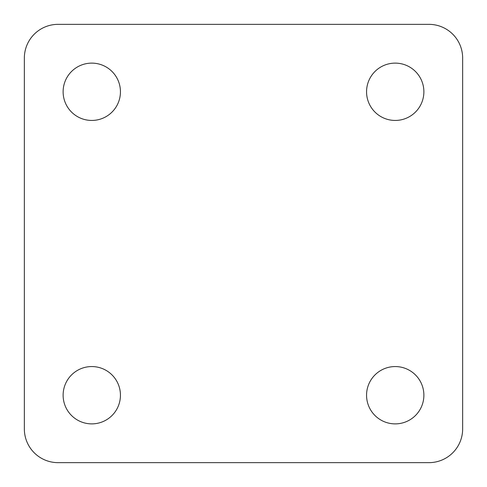 <?xml version="1.0" encoding="UTF-8"?>
<svg xmlns="http://www.w3.org/2000/svg" width="487" height="487" viewBox="0 0 487 487"><rect width="100%" height="100%" fill="white"/><g stroke="black" fill="none" stroke-linecap="round" stroke-linejoin="round"><path stroke-width="0.73" d="M423.879 91.781A28.66 28.66 0 0 1 395.219 120.441A28.66 28.66 0 0 1 366.559 91.781A28.66 28.66 0 0 1 395.219 63.121A28.66 28.66 0 0 1 423.879 91.781M120.441 91.781A28.66 28.66 0 0 1 91.781 120.441A28.66 28.66 0 0 1 63.121 91.781A28.66 28.66 0 0 1 91.781 63.121A28.66 28.66 0 0 1 120.441 91.781M423.879 395.219A28.66 28.66 0 0 1 395.219 423.879A28.66 28.66 0 0 1 366.559 395.219A28.66 28.66 0 0 1 395.219 366.559A28.66 28.66 0 0 1 423.879 395.219M120.441 395.219A28.66 28.66 0 0 1 91.781 423.879A28.66 28.66 0 0 1 63.121 395.219A28.66 28.66 0 0 1 91.781 366.559A28.66 28.66 0 0 1 120.441 395.219M462.65 428.937A33.713 33.713 0 0 1 428.937 462.65L58.063 462.65A33.713 33.713 0 0 1 24.35 428.937L24.35 58.063A33.713 33.713 0 0 1 58.063 24.35L428.937 24.35A33.713 33.713 0 0 1 462.65 58.063L462.65 428.937"/></g></svg>
